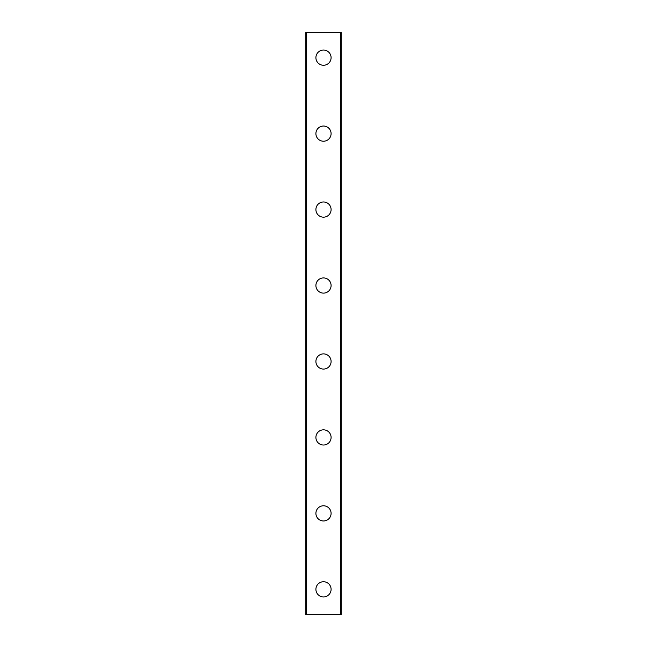 <?xml version="1.0" encoding="UTF-8"?>
<svg xmlns="http://www.w3.org/2000/svg" width="647" height="647" viewBox="0 0 647 647"><rect width="100%" height="100%" fill="white"/><g stroke="black" fill="none" stroke-linecap="round" stroke-linejoin="round"><path stroke-width="0.97" d="M315.906 589.336A7.594 7.594 0 0 1 323.5 581.734A7.594 7.594 0 0 1 331.094 589.336A7.594 7.594 0 0 1 323.5 596.93A7.594 7.594 0 0 1 315.906 589.336M315.906 513.378A7.594 7.594 0 0 1 323.5 505.784A7.594 7.594 0 0 1 331.094 513.378A7.594 7.594 0 0 1 323.5 520.972A7.594 7.594 0 0 1 315.906 513.378M315.906 437.429A7.594 7.594 0 0 1 323.5 429.834A7.594 7.594 0 0 1 331.094 437.429A7.594 7.594 0 0 1 323.5 445.023A7.594 7.594 0 0 1 315.906 437.429M315.906 361.479A7.594 7.594 0 0 1 323.5 353.885A7.594 7.594 0 0 1 331.094 361.479A7.594 7.594 0 0 1 323.5 369.073A7.594 7.594 0 0 1 315.906 361.479M315.906 285.521A7.594 7.594 0 0 1 323.5 277.927A7.594 7.594 0 0 1 331.094 285.521A7.594 7.594 0 0 1 323.5 293.115A7.594 7.594 0 0 1 315.906 285.521M315.906 209.571A7.594 7.594 0 0 1 323.5 201.977A7.594 7.594 0 0 1 331.094 209.571A7.594 7.594 0 0 1 323.5 217.166A7.594 7.594 0 0 1 315.906 209.571M315.906 133.622A7.594 7.594 0 0 1 323.5 126.028A7.594 7.594 0 0 1 331.094 133.622A7.594 7.594 0 0 1 323.5 141.216A7.594 7.594 0 0 1 315.906 133.622M315.906 57.664A7.594 7.594 0 0 1 323.5 50.07A7.594 7.594 0 0 1 331.094 57.664A7.594 7.594 0 0 1 323.5 65.266A7.594 7.594 0 0 1 315.906 57.664M305.78 32.35L341.22 32.35L341.22 614.65L305.78 614.65L305.78 32.35M306.541 32.35L306.541 614.65M340.459 32.35L340.459 614.65"/></g></svg>
